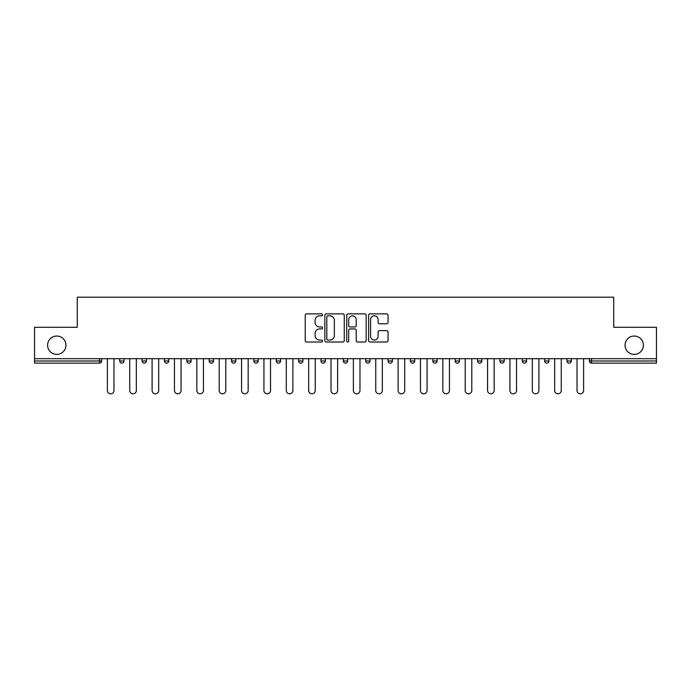 <?xml version="1.0" encoding="UTF-8"?>
<svg xmlns="http://www.w3.org/2000/svg" width="691" height="691" viewBox="0 0 691 691"><rect width="100%" height="100%" fill="white"/><g stroke="black" fill="none" stroke-linecap="round" stroke-linejoin="round"><path stroke-width="1.04" d="M625.053 345.215A9.173 9.173 0 0 0 634.226 354.388A9.173 9.173 0 0 0 643.407 345.215A9.173 9.173 0 0 0 634.226 336.042A9.173 9.173 0 0 0 625.053 345.215M47.593 345.215A9.173 9.173 0 0 0 56.774 354.388A9.173 9.173 0 0 0 65.947 345.215A9.173 9.173 0 0 0 56.774 336.042A9.173 9.173 0 0 0 47.593 345.215M322.559 314.854A0.985 0.985 0 0 0 321.574 313.869L306.623 313.869A1.408 1.408 0 0 0 305.223 315.277L305.223 340.603A1.408 1.408 0 0 0 306.623 342.01L321.574 342.01A0.985 0.985 0 0 0 322.559 341.026A0.985 0.985 0 0 0 321.574 340.041L319.639 340.041A4.5 4.5 0 0 1 315.139 335.541L315.139 333.425A4.5 4.5 0 0 1 319.639 328.925L321.574 328.925A0.985 0.985 0 0 0 322.559 327.94A0.985 0.985 0 0 0 321.574 326.955L319.639 326.955A4.5 4.5 0 0 1 315.139 322.447L315.139 320.339A4.5 4.5 0 0 1 319.639 315.839L321.574 315.839A0.985 0.985 0 0 0 322.559 314.854M386.623 323.785A1.408 1.408 0 0 0 388.031 322.377L388.031 315.277A1.408 1.408 0 0 0 386.623 313.869L370.022 313.869A1.408 1.408 0 0 0 368.614 315.277L368.614 340.603A1.408 1.408 0 0 0 370.022 342.01L386.623 342.01A1.408 1.408 0 0 0 388.031 340.603L388.031 332.017A1.408 1.408 0 0 0 386.623 330.609L379.514 330.609A1.408 1.408 0 0 0 378.115 332.017L378.115 336.275A3.766 3.766 0 0 1 374.349 340.041A3.766 3.766 0 0 1 370.583 336.275L370.583 319.605A3.766 3.766 0 0 1 374.349 315.839A3.766 3.766 0 0 1 378.115 319.605L378.115 322.377A1.408 1.408 0 0 0 379.514 323.785L386.623 323.785M34.55 358.689L34.55 327.292L77.271 327.292L77.271 297.19L613.729 297.19L613.729 327.292L656.45 327.292L656.45 358.689L34.55 358.689L34.55 360.987L99.495 360.987L99.495 358.689M344.265 315.277A1.408 1.408 0 0 0 342.866 313.869L326.256 313.869A1.408 1.408 0 0 0 324.848 315.277L324.848 340.603A1.408 1.408 0 0 0 326.256 342.01L342.866 342.01A1.408 1.408 0 0 0 344.265 340.603L344.265 315.277M348.134 313.869L364.744 313.869A1.408 1.408 0 0 1 366.152 315.277L366.152 340.603A1.408 1.408 0 0 1 364.744 342.01L357.636 342.01A1.408 1.408 0 0 1 356.228 340.603L356.228 330.333A1.408 1.408 0 0 0 354.82 328.925L350.112 328.925A1.408 1.408 0 0 0 348.705 330.333L348.705 341.026A0.985 0.985 0 0 1 347.72 342.01A0.985 0.985 0 0 1 346.735 341.026L346.735 315.277A1.408 1.408 0 0 1 348.134 313.869M99.495 363.129A2.151 2.151 0 0 0 101.646 360.987L99.495 360.987L99.495 363.129A2.151 2.151 0 0 0 101.646 360.987L101.646 358.689L101.646 360.987A2.151 2.151 0 0 1 99.495 363.129L34.55 363.129L34.55 360.987M656.45 358.689L656.45 363.129L591.505 363.129A2.151 2.151 0 0 1 589.354 360.987L589.354 358.689M119.707 358.689L119.707 360.987L119.707 358.689M121.858 363.129A2.151 2.151 0 0 1 119.707 360.987A2.151 2.151 0 0 0 121.858 363.129A2.151 2.151 0 0 0 124.009 360.987L124.009 358.689L124.009 360.987A2.151 2.151 0 0 1 121.858 363.129A2.151 2.151 0 0 1 119.707 360.987L124.009 360.987A2.151 2.151 0 0 1 121.858 363.129M142.07 358.689L142.07 360.987L142.07 358.689M146.371 358.689L146.371 360.987A2.151 2.151 0 0 1 144.22 363.129A2.151 2.151 0 0 1 142.07 360.987A2.151 2.151 0 0 0 144.22 363.129A2.151 2.151 0 0 0 146.371 360.987A2.151 2.151 0 0 1 144.22 363.129A2.151 2.151 0 0 1 142.07 360.987L146.371 360.987M164.432 358.689L164.432 360.987L164.432 358.689M168.734 358.689L168.734 360.987L168.734 358.689M191.096 358.689L191.096 360.987L186.803 360.987A2.151 2.151 0 0 0 188.954 363.129A2.151 2.151 0 0 1 186.803 360.987L186.803 358.689M209.166 360.987A2.151 2.151 0 0 0 211.316 363.129A2.151 2.151 0 0 0 213.467 360.987A2.151 2.151 0 0 1 211.316 363.129A2.151 2.151 0 0 0 213.467 360.987L213.467 358.689L213.467 360.987L209.166 360.987A2.151 2.151 0 0 0 211.316 363.129A2.151 2.151 0 0 1 209.166 360.987L209.166 358.689M231.528 358.689L231.528 360.987L231.528 358.689M235.83 358.689L235.83 360.987L235.83 358.689M253.891 358.689L253.891 360.987L253.891 358.689M258.192 358.689L258.192 360.987A2.151 2.151 0 0 1 256.041 363.129A2.151 2.151 0 0 1 253.891 360.987L258.192 360.987A2.151 2.151 0 0 1 256.041 363.129A2.151 2.151 0 0 0 258.192 360.987M276.253 358.689L276.253 360.987L276.253 358.689M280.555 358.689L280.555 360.987A2.151 2.151 0 0 1 278.404 363.129A2.151 2.151 0 0 1 276.253 360.987L280.555 360.987A2.151 2.151 0 0 1 278.404 363.129M298.624 358.689L298.624 360.987L298.624 358.689M302.926 358.689L302.926 360.987A2.151 2.151 0 0 1 300.775 363.129A2.151 2.151 0 0 1 298.624 360.987L302.926 360.987A2.151 2.151 0 0 1 300.775 363.129A2.151 2.151 0 0 0 302.926 360.987M320.987 358.689L320.987 360.987L320.987 358.689M325.288 358.689L325.288 360.987L325.288 358.689M343.349 358.689L343.349 360.987L343.349 358.689M347.651 358.689L347.651 360.987A2.151 2.151 0 0 1 345.5 363.129A2.151 2.151 0 0 1 343.349 360.987A2.151 2.151 0 0 0 345.5 363.129A2.151 2.151 0 0 0 347.651 360.987A2.151 2.151 0 0 1 345.5 363.129A2.151 2.151 0 0 1 343.349 360.987L347.651 360.987M367.862 363.129A2.151 2.151 0 0 0 370.013 360.987L370.013 358.689L370.013 360.987A2.151 2.151 0 0 1 367.862 363.129A2.151 2.151 0 0 1 365.712 360.987L365.712 358.689M388.074 358.689L388.074 360.987L388.074 358.689M392.376 358.689L392.376 360.987A2.151 2.151 0 0 1 390.225 363.129A2.151 2.151 0 0 1 388.074 360.987A2.151 2.151 0 0 0 390.225 363.129A2.151 2.151 0 0 1 388.074 360.987L392.376 360.987A2.151 2.151 0 0 1 390.225 363.129M414.747 358.689L414.747 360.987A2.151 2.151 0 0 1 412.596 363.129A2.151 2.151 0 0 1 410.445 360.987L410.445 358.689M437.109 358.689L437.109 360.987A2.151 2.151 0 0 1 434.959 363.129A2.151 2.151 0 0 1 432.808 360.987L432.808 358.689M459.472 358.689L459.472 360.987A2.151 2.151 0 0 1 457.321 363.129A2.151 2.151 0 0 1 455.17 360.987L455.17 358.689M481.834 358.689L481.834 360.987A2.151 2.151 0 0 1 479.684 363.129A2.151 2.151 0 0 1 477.533 360.987L477.533 358.689M499.904 358.689L499.904 360.987L499.904 358.689M504.197 358.689L504.197 360.987A2.151 2.151 0 0 1 502.046 363.129A2.151 2.151 0 0 1 499.904 360.987L504.197 360.987A2.151 2.151 0 0 1 502.046 363.129M526.568 358.689L526.568 360.987A2.151 2.151 0 0 1 524.417 363.129A2.151 2.151 0 0 1 522.266 360.987L522.266 358.689M544.629 358.689L544.629 360.987L544.629 358.689M548.93 358.689L548.93 360.987A2.151 2.151 0 0 1 546.78 363.129A2.151 2.151 0 0 1 544.629 360.987L548.93 360.987A2.151 2.151 0 0 1 546.78 363.129M566.991 358.689L566.991 360.987L566.991 358.689M571.293 358.689L571.293 360.987A2.151 2.151 0 0 1 569.142 363.129A2.151 2.151 0 0 1 566.991 360.987A2.151 2.151 0 0 0 569.142 363.129A2.151 2.151 0 0 1 566.991 360.987L571.293 360.987A2.151 2.151 0 0 1 569.142 363.129M166.583 363.129A2.151 2.151 0 0 1 164.432 360.987A2.151 2.151 0 0 0 166.583 363.129A2.151 2.151 0 0 0 168.734 360.987A2.151 2.151 0 0 1 166.583 363.129A2.151 2.151 0 0 1 164.432 360.987L168.734 360.987A2.151 2.151 0 0 1 166.583 363.129M191.096 360.987A2.151 2.151 0 0 1 188.954 363.129A2.151 2.151 0 0 0 191.096 360.987A2.151 2.151 0 0 1 188.954 363.129A2.151 2.151 0 0 1 186.803 360.987M233.679 363.129A2.151 2.151 0 0 1 231.528 360.987A2.151 2.151 0 0 0 233.679 363.129A2.151 2.151 0 0 0 235.83 360.987A2.151 2.151 0 0 1 233.679 363.129A2.151 2.151 0 0 1 231.528 360.987L235.83 360.987M323.138 363.129A2.151 2.151 0 0 1 320.987 360.987A2.151 2.151 0 0 0 323.138 363.129A2.151 2.151 0 0 0 325.288 360.987A2.151 2.151 0 0 1 323.138 363.129A2.151 2.151 0 0 1 320.987 360.987L325.288 360.987A2.151 2.151 0 0 1 323.138 363.129M327.802 315.839A0.985 0.985 0 0 0 326.817 316.824L326.817 339.056A0.985 0.985 0 0 0 327.802 340.041L329.849 340.041A4.5 4.5 0 0 0 334.349 335.541L334.349 320.339A4.5 4.5 0 0 0 329.849 315.839L327.802 315.839M356.228 319.674A3.766 3.766 0 0 0 352.462 315.908A3.766 3.766 0 0 0 348.705 319.674L348.705 325.547A1.408 1.408 0 0 0 350.112 326.955L354.82 326.955A1.408 1.408 0 0 0 356.228 325.547L356.228 319.674M107.381 358.689L107.381 390.519A3.3 3.3 0 0 0 110.672 393.81A3.3 3.3 0 0 0 113.972 390.519L113.972 358.689M129.744 358.689L129.744 390.519A3.3 3.3 0 0 0 133.035 393.81A3.3 3.3 0 0 0 136.334 390.519L136.334 358.689M152.106 358.689L152.106 390.519A3.3 3.3 0 0 0 155.406 393.81A3.3 3.3 0 0 0 158.697 390.519L158.697 358.689M174.469 358.689L174.469 390.519A3.3 3.3 0 0 0 177.768 393.81A3.3 3.3 0 0 0 181.068 390.519L181.068 358.689M196.831 358.689L196.831 390.519A3.3 3.3 0 0 0 200.131 393.81A3.3 3.3 0 0 0 203.43 390.519L203.43 358.689M219.202 358.689L219.202 390.519A3.3 3.3 0 0 0 222.493 393.81A3.3 3.3 0 0 0 225.793 390.519L225.793 358.689M241.565 358.689L241.565 390.519A3.3 3.3 0 0 0 244.864 393.81A3.3 3.3 0 0 0 248.155 390.519L248.155 358.689M263.927 358.689L263.927 390.519A3.3 3.3 0 0 0 267.227 393.81A3.3 3.3 0 0 0 270.526 390.519L270.526 358.689M286.29 358.689L286.29 390.519A3.3 3.3 0 0 0 289.589 393.81A3.3 3.3 0 0 0 292.889 390.519L292.889 358.689M308.652 358.689L308.652 390.519A3.3 3.3 0 0 0 311.952 393.81A3.3 3.3 0 0 0 315.251 390.519L315.251 358.689M331.024 358.689L331.024 390.519A3.3 3.3 0 0 0 334.314 393.81A3.3 3.3 0 0 0 337.614 390.519L337.614 358.689M353.386 358.689L353.386 390.519A3.3 3.3 0 0 0 356.686 393.81A3.3 3.3 0 0 0 359.976 390.519L359.976 358.689M375.749 358.689L375.749 390.519A3.3 3.3 0 0 0 379.048 393.81A3.3 3.3 0 0 0 382.348 390.519L382.348 358.689M398.111 358.689L398.111 390.519A3.3 3.3 0 0 0 401.411 393.81A3.3 3.3 0 0 0 404.71 390.519L404.71 358.689M420.474 358.689L420.474 390.519A3.3 3.3 0 0 0 423.773 393.81A3.3 3.3 0 0 0 427.073 390.519L427.073 358.689M442.845 358.689L442.845 390.519A3.3 3.3 0 0 0 446.136 393.81A3.3 3.3 0 0 0 449.435 390.519L449.435 358.689M465.207 358.689L465.207 390.519A3.3 3.3 0 0 0 468.507 393.81A3.3 3.3 0 0 0 471.798 390.519L471.798 358.689M487.57 358.689L487.57 390.519A3.3 3.3 0 0 0 490.869 393.81A3.3 3.3 0 0 0 494.169 390.519L494.169 358.689M509.932 358.689L509.932 390.519A3.3 3.3 0 0 0 513.232 393.81A3.3 3.3 0 0 0 516.531 390.519L516.531 358.689M532.303 358.689L532.303 390.519A3.3 3.3 0 0 0 535.594 393.81A3.3 3.3 0 0 0 538.894 390.519L538.894 358.689M554.666 358.689L554.666 390.519A3.3 3.3 0 0 0 557.965 393.81A3.3 3.3 0 0 0 561.256 390.519L561.256 358.689M577.028 358.689L577.028 390.519A3.3 3.3 0 0 0 580.328 393.81A3.3 3.3 0 0 0 583.619 390.519L583.619 358.689M591.505 358.689L591.505 360.987L656.45 360.987M589.354 360.987L591.505 360.987L591.505 363.129M370.013 360.987L365.712 360.987M412.596 363.129A2.151 2.151 0 0 0 414.747 360.987L410.445 360.987M434.959 363.129A2.151 2.151 0 0 0 437.109 360.987L432.808 360.987M457.321 363.129A2.151 2.151 0 0 0 459.472 360.987L455.17 360.987M479.684 363.129A2.151 2.151 0 0 0 481.834 360.987L477.533 360.987M524.417 363.129A2.151 2.151 0 0 0 526.568 360.987L522.266 360.987"/></g></svg>
